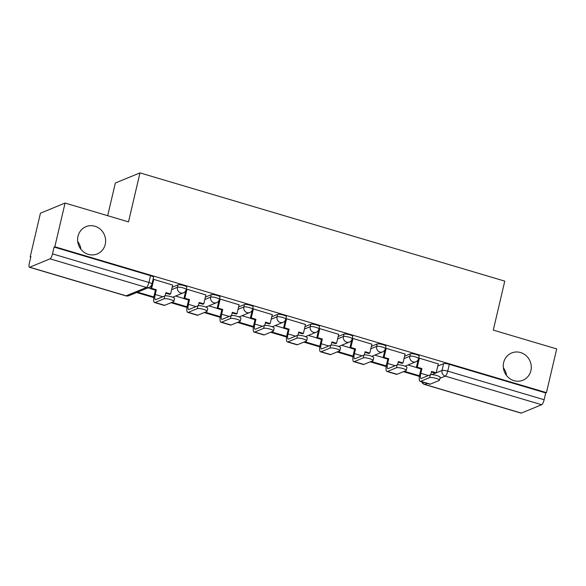 <?xml version="1.0" encoding="UTF-8"?>
<svg xmlns="http://www.w3.org/2000/svg" width="586" height="586" viewBox="0 0 586 586"><rect width="100%" height="100%" fill="white"/><g stroke="black" fill="none" stroke-linecap="round" stroke-linejoin="round"><path stroke-width="0.88" d="M105.246 244.34A14.753 13.888 -112.4 0 1 97.232 253.936A14.753 13.888 -112.4 0 1 82.611 251.094A14.753 13.888 -112.4 0 1 78.004 236.253A14.753 13.888 -112.4 0 1 86.017 226.657A14.753 13.888 -112.4 0 1 100.631 229.5A14.753 13.888 -112.4 0 1 105.246 244.34M530.894 370.638A14.753 13.888 -112.4 0 1 522.88 380.241A14.753 13.888 -112.4 0 1 508.26 377.391A14.753 13.888 -112.4 0 1 503.652 362.551A14.753 13.888 -112.4 0 1 511.666 352.955A14.753 13.888 -112.4 0 1 526.279 355.797A14.753 13.888 -112.4 0 1 530.894 370.638M186.766 287.162A4.607 0.938 -166.8 0 0 183.718 285.521A4.607 0.938 -166.8 0 0 178.019 284.847L177.455 287.265A4.607 0.938 13.2 0 1 183.147 287.931A4.607 0.938 13.2 0 1 186.202 289.579L186.766 287.162M219.962 297.014A4.607 0.938 -166.8 0 0 216.915 295.366A4.607 0.938 -166.8 0 0 211.224 294.699L210.652 297.117A4.607 0.938 13.2 0 1 216.351 297.783A4.607 0.938 13.2 0 1 219.398 299.431L219.962 297.014M253.167 306.866A4.607 0.938 -166.8 0 0 250.119 305.218A4.607 0.938 -166.8 0 0 244.421 304.552L243.857 306.961A4.607 0.938 13.2 0 1 249.548 307.635A4.607 0.938 13.2 0 1 252.603 309.283L253.167 306.866M286.364 316.718A4.607 0.938 -166.8 0 0 283.316 315.07A4.607 0.938 -166.8 0 0 277.625 314.396L277.053 316.814A4.607 0.938 13.2 0 1 282.752 317.487A4.607 0.938 13.2 0 1 285.8 319.128L286.364 316.718M319.568 326.563A4.607 0.938 -166.8 0 0 316.521 324.922A4.607 0.938 -166.8 0 0 310.822 324.248L310.258 326.666A4.607 0.938 13.2 0 1 315.949 327.34A4.607 0.938 13.2 0 1 319.004 328.98L319.568 326.563M352.765 336.415A4.607 0.938 -166.8 0 0 349.717 334.774A4.607 0.938 -166.8 0 0 344.026 334.101L343.455 336.518A4.607 0.938 13.2 0 1 349.153 337.192A4.607 0.938 13.2 0 1 352.201 338.833L352.765 336.415M385.969 346.267A4.607 0.938 -166.8 0 0 382.922 344.627A4.607 0.938 -166.8 0 0 377.223 343.953L376.659 346.37A4.607 0.938 13.2 0 1 382.35 347.044A4.607 0.938 13.2 0 1 385.405 348.685L385.969 346.267M419.166 356.12A4.607 0.938 -166.8 0 0 416.119 354.479A4.607 0.938 -166.8 0 0 410.427 353.805L409.856 356.222A4.607 0.938 13.2 0 1 415.555 356.896A4.607 0.938 13.2 0 1 418.602 358.537L419.166 356.12M77.718 241.52A14.753 13.888 -112.4 0 1 80.883 249.211M503.367 367.818A14.753 13.888 -112.4 0 1 506.531 375.509M65.075 203.049L128.495 221.874L139.988 172.885L504.766 281.126L493.28 330.108L556.7 348.926L546.445 392.642L54.82 246.765L65.075 203.049L40.434 213.187L30.179 256.895L30.787 257.078M107.678 215.692L115.339 183.022L139.988 172.885M30.179 256.895L30.897 256.602L29.3 263.414A4.607 1.238 -73.5 0 0 29.425 267.238A4.607 1.238 -73.5 0 0 29.71 267.216L50.037 258.851A4.607 1.238 -73.5 0 0 52.506 253.87L148.917 282.474A4.607 0.938 13.2 0 1 151.964 284.122L153.561 277.31A4.607 0.938 13.2 0 0 150.514 275.669L148.917 282.474A4.607 1.238 -73.5 0 1 146.449 287.462L50.037 258.851M54.82 246.765L54.102 247.058L52.506 253.87M437.779 366.06L443.624 363.657L442.027 370.462A4.607 0.938 13.2 0 1 447.726 371.136L544.13 399.747A4.607 1.238 106.5 0 1 541.662 404.728L521.328 413.086A4.607 1.238 106.5 0 1 521.049 413.115L424.638 384.504A4.607 1.238 106.5 0 0 424.923 384.482L521.328 413.086M544.13 399.747L545.727 392.935L546.445 392.642M438.291 363.891L419.261 358.156L418.631 358.412M405.087 354.039L386.064 348.304L385.427 348.567M371.89 344.187L352.86 338.452L352.23 338.715M338.686 334.335L319.663 328.6L319.026 328.863M305.489 324.483L286.459 318.747L285.829 319.011M272.285 314.638L253.262 308.903L252.625 309.159M239.088 304.786L220.058 299.05L219.428 299.307M205.884 294.934L186.861 289.198L186.223 289.455M172.687 285.082L153.657 279.346L153.027 279.603M172.174 287.25L178.019 284.847M205.378 297.102L211.224 294.699M238.575 306.954L244.421 304.552M271.779 316.799L277.625 314.396M304.976 326.651L310.822 324.248M338.181 336.503L344.026 334.101M371.377 346.355L377.223 343.953M404.582 356.207L410.427 353.805M416.346 367.466L407.995 364.983M54.102 247.058L150.514 275.669M545.727 392.935L449.323 364.331A4.607 0.938 -166.8 0 0 443.624 363.657M383.149 357.614L374.791 355.131M349.945 347.762L341.594 345.279M316.748 337.91L308.39 335.434M283.543 328.057L275.193 325.582M250.347 318.205L241.989 315.729M217.142 308.353L208.792 305.877M183.945 298.501L175.588 296.025M150.741 288.656L147.994 287.836M430.322 374.762A5.186 1.055 13.2 0 1 436.05 375.326A5.186 1.055 13.2 0 1 440.159 377.362L439.493 380.219A5.186 1.055 -166.8 0 0 435.383 378.182A5.186 1.055 -166.8 0 0 429.655 377.618L420.711 381.296A9.215 2.476 106.5 0 1 420.147 381.347A9.215 2.476 106.5 0 1 419.898 373.692L421.004 368.968L421.942 368.579L420.829 373.304A6.219 1.67 -73.5 0 0 420.997 378.475A6.219 1.67 -73.5 0 0 421.378 378.439L430.322 374.762L429.655 377.618M420.147 381.347L429.728 384.189A9.215 2.476 106.5 0 0 430.285 384.138L439.229 380.461A5.186 1.055 -166.8 0 0 439.493 380.219M419.371 358.185L417.254 367.195L416.324 367.576L421.004 368.968M417.254 367.195L421.942 368.579M438.313 363.811L436.196 372.813L431.516 371.421L430.761 374.652M403.432 371.678L419.393 376.41M404.362 371.29L419.481 375.78M431.369 372.044L435.266 373.194L436.196 372.813M416.324 367.576L418.177 359.658M397.125 364.91A5.186 1.055 13.2 0 1 402.853 365.474A5.186 1.055 13.2 0 1 406.962 367.517L406.288 370.367A5.186 1.055 -166.8 0 0 402.179 368.33A5.186 1.055 -166.8 0 0 396.451 367.766L387.507 371.443A9.215 2.476 106.5 0 1 386.95 371.495A9.215 2.476 106.5 0 1 386.694 363.84L387.8 359.115L388.738 358.735L387.632 363.452A6.219 1.67 -73.5 0 0 387.8 368.623A6.219 1.67 -73.5 0 0 388.181 368.587L397.125 364.91L396.451 367.766M386.95 371.495L396.524 374.337A9.215 2.476 106.5 0 0 397.088 374.286L406.032 370.608A5.186 1.055 -166.8 0 0 406.288 370.367M386.167 348.333L384.057 357.343L383.119 357.724L387.8 359.115M384.057 357.343L388.738 358.735M405.109 353.959L403 362.961L398.312 361.577L397.557 364.8M370.227 361.826L386.189 366.558M371.165 361.437L386.284 365.928M398.172 362.192L402.062 363.349L403 362.961M383.119 357.724L384.98 349.805M363.921 355.057A5.186 1.055 13.2 0 1 369.649 355.621A5.186 1.055 13.2 0 1 373.758 357.665L373.092 360.522A5.186 1.055 -166.8 0 0 368.982 358.478A5.186 1.055 -166.8 0 0 363.254 357.914L354.31 361.591A9.215 2.476 106.5 0 1 353.746 361.643A9.215 2.476 106.5 0 1 353.497 353.988L354.603 349.263L355.534 348.882L354.427 353.6A6.219 1.67 -73.5 0 0 354.596 358.771A6.219 1.67 -73.5 0 0 354.977 358.735L363.921 355.057L363.254 357.914M353.746 361.643L363.327 364.485A9.215 2.476 106.5 0 0 363.884 364.433L372.828 360.756A5.186 1.055 -166.8 0 0 373.092 360.522M352.97 338.488L350.853 347.491L349.923 347.872L354.603 349.263M350.853 347.491L355.534 348.882M371.912 344.107L369.795 353.109L365.115 351.725L364.36 354.955M337.031 351.974L352.992 356.713M337.961 351.593L353.08 356.076M364.968 352.34L368.865 353.497L369.795 353.109M349.923 347.872L351.776 339.953M330.724 345.205A5.186 1.055 13.2 0 1 336.452 345.769A5.186 1.055 13.2 0 1 340.561 347.813L339.887 350.67A5.186 1.055 -166.8 0 0 335.778 348.626A5.186 1.055 -166.8 0 0 330.05 348.062L321.106 351.739A9.215 2.476 106.5 0 1 320.549 351.79A9.215 2.476 106.5 0 1 320.293 344.136L321.399 339.411L322.337 339.03L321.231 343.755A6.219 1.67 -73.5 0 0 321.399 348.919A6.219 1.67 -73.5 0 0 321.78 348.882L330.724 345.205L330.05 348.062M320.549 351.79L330.123 354.633A9.215 2.476 106.5 0 0 330.687 354.581L339.631 350.904A5.186 1.055 -166.8 0 0 339.887 350.67M319.766 328.636L317.656 337.639L316.718 338.027L321.399 339.411M317.656 337.639L322.337 339.03M338.708 334.254L336.598 343.257L331.91 341.872L331.156 345.103M303.826 342.121L319.788 346.861M304.764 341.741L319.883 346.223M331.771 342.488L335.661 343.645L336.598 343.257M316.718 338.027L318.579 330.101M297.52 335.353A5.186 1.055 13.2 0 1 303.248 335.925A5.186 1.055 13.2 0 1 307.357 337.961L306.69 340.818A5.186 1.055 -166.8 0 0 302.581 338.774A5.186 1.055 -166.8 0 0 296.853 338.21L287.909 341.887A9.215 2.476 106.5 0 1 287.345 341.938A9.215 2.476 106.5 0 1 287.096 334.284L288.202 329.559L289.132 329.178L288.026 333.903A6.219 1.67 -73.5 0 0 288.195 339.067A6.219 1.67 -73.5 0 0 288.576 339.03L297.52 335.353L296.853 338.21M287.345 341.938L296.926 344.78A9.215 2.476 106.5 0 0 297.483 344.729L306.427 341.052A5.186 1.055 -166.8 0 0 306.69 340.818M286.569 318.784L284.452 327.786L283.521 328.175L288.202 329.559M284.452 327.786L289.132 329.178M305.511 324.402L303.394 333.412L298.714 332.02L297.959 335.251M270.629 332.269L286.591 337.009M271.56 331.888L286.679 336.371M298.567 332.636L302.464 333.793L303.394 333.412M283.521 328.175L285.375 320.249M264.323 325.501A5.186 1.055 13.2 0 1 270.051 326.072A5.186 1.055 13.2 0 1 274.16 328.109L273.486 330.965A5.186 1.055 -166.8 0 0 269.377 328.929A5.186 1.055 -166.8 0 0 263.649 328.358L254.705 332.035A9.215 2.476 106.5 0 1 254.148 332.086A9.215 2.476 106.5 0 1 253.892 324.432L254.998 319.707L255.935 319.326L254.829 324.051A6.219 1.67 -73.5 0 0 254.998 329.215A6.219 1.67 -73.5 0 0 255.379 329.185L264.323 325.501L263.649 328.358M254.148 332.086L263.722 334.928A9.215 2.476 106.5 0 0 264.286 334.877L273.23 331.2A5.186 1.055 -166.8 0 0 273.486 330.965M253.364 308.932L251.255 317.934L250.317 318.323L254.998 319.707M251.255 317.934L255.935 319.326M272.307 314.55L270.197 323.56L265.509 322.168L264.755 325.398M237.425 322.417L253.386 327.156M238.363 322.036L253.482 326.519M265.37 322.783L269.26 323.941L270.197 323.56M250.317 318.323L252.178 310.397M231.118 315.656A5.186 1.055 13.2 0 1 236.847 316.22A5.186 1.055 13.2 0 1 240.956 318.257L240.289 321.113A5.186 1.055 -166.8 0 0 236.18 319.077A5.186 1.055 -166.8 0 0 230.452 318.506L221.508 322.19A9.215 2.476 106.5 0 1 220.944 322.234A9.215 2.476 106.5 0 1 220.695 314.579L221.801 309.862L222.731 309.474L221.625 314.199A6.219 1.67 -73.5 0 0 221.794 319.363A6.219 1.67 -73.5 0 0 222.175 319.333L231.118 315.656L230.452 318.506M220.944 322.234L230.525 325.076A9.215 2.476 106.5 0 0 231.082 325.025L240.026 321.348A5.186 1.055 -166.8 0 0 240.289 321.113M220.168 299.08L218.051 308.09L217.12 308.47L221.801 309.862M218.051 308.09L222.731 309.474M239.11 304.698L236.993 313.708L232.312 312.316L231.558 315.546M204.228 312.572L220.19 317.304M205.159 312.184L220.277 316.674M232.166 312.939L236.063 314.089L236.993 313.708M217.12 308.47L218.974 300.552M197.922 305.804A5.186 1.055 13.2 0 1 203.65 306.368A5.186 1.055 13.2 0 1 207.759 308.404L207.085 311.261A5.186 1.055 -166.8 0 0 202.976 309.225A5.186 1.055 -166.8 0 0 197.248 308.661L188.304 312.338A9.215 2.476 106.5 0 1 187.747 312.389A9.215 2.476 106.5 0 1 187.491 304.727L188.597 300.01L189.534 299.622L188.428 304.346A6.219 1.67 -73.5 0 0 188.597 309.518A6.219 1.67 -73.5 0 0 188.978 309.481L197.922 305.804L197.248 308.661M187.747 312.389L197.321 315.231A9.215 2.476 106.5 0 0 197.885 315.18L206.829 311.496A5.186 1.055 -166.8 0 0 207.085 311.261M186.963 289.228L184.854 298.237L183.916 298.618L188.597 300.01M184.854 298.237L189.534 299.622M205.906 294.846L203.796 303.856L199.108 302.464L198.354 305.694M171.024 302.72L186.985 307.452M171.962 302.332L187.081 306.822M198.969 303.087L202.859 304.237L203.796 303.856M183.916 298.618L185.777 290.7M164.717 295.952A5.186 1.055 13.2 0 1 170.445 296.516A5.186 1.055 13.2 0 1 174.555 298.552L173.888 301.409A5.186 1.055 -166.8 0 0 169.779 299.373A5.186 1.055 -166.8 0 0 164.051 298.809L155.107 302.486A9.215 2.476 106.5 0 1 154.543 302.537A9.215 2.476 106.5 0 1 154.294 294.883L155.4 290.158L156.33 289.77L155.224 294.494A6.219 1.67 -73.5 0 0 155.393 299.666A6.219 1.67 -73.5 0 0 155.773 299.629L164.717 295.952L164.051 298.809M154.543 302.537L164.124 305.379A9.215 2.476 106.5 0 0 164.681 305.328L173.624 301.651A5.186 1.055 -166.8 0 0 173.888 301.409M153.766 279.375L151.649 288.385L150.719 288.766L155.4 290.158M151.649 288.385L156.33 289.77M172.709 285.001L170.592 294.004L165.911 292.612L165.157 295.842M137.666 292.084L136.721 292.539L153.788 297.6M137.651 292.158L153.876 296.97M165.765 293.234L169.662 294.384L170.592 294.004M150.719 288.766L151.547 285.243M29.71 267.216L126.115 295.82L146.449 287.462A4.607 4.336 67.6 0 0 149.232 287.33A4.607 4.607 0 0 0 151.964 284.122M431.911 374.622L442.027 370.462A4.607 4.336 -112.4 0 0 445.257 376.124L439.94 378.307M427.348 383.486L424.923 384.482A4.607 4.336 -112.4 0 1 422.008 381.896M541.662 404.728L445.257 376.124A4.607 1.238 -73.5 0 0 447.726 371.136L449.323 364.331M171.61 289.667L177.455 287.265A4.607 4.336 67.6 0 0 180.678 292.919A4.607 4.336 -112.4 0 0 183.462 292.788A4.607 4.607 0 0 0 186.202 289.579M204.814 299.519L210.652 297.117A4.607 4.336 67.6 0 0 213.883 302.772A4.607 4.336 -112.4 0 0 216.666 302.64A4.607 4.607 0 0 0 219.398 299.431M238.011 309.364L243.857 306.961A4.607 4.336 67.6 0 0 247.08 312.624A4.607 4.336 -112.4 0 0 249.863 312.492A4.607 4.607 0 0 0 252.603 309.283M271.215 319.216L277.053 316.814A4.607 4.336 67.6 0 0 280.284 322.468A4.607 4.336 -112.4 0 0 283.067 322.344A4.607 4.607 0 0 0 285.8 319.128M304.412 329.068L310.258 326.666A4.607 4.336 67.6 0 0 313.481 332.321A4.607 4.336 -112.4 0 0 316.264 332.196A4.607 4.607 0 0 0 319.004 328.98M337.617 338.92L343.455 336.518A4.607 4.336 67.6 0 0 346.685 342.173A4.607 4.336 -112.4 0 0 349.468 342.041A4.607 4.607 0 0 0 352.201 338.833M370.813 348.773L376.659 346.37A4.607 4.336 67.6 0 0 379.882 352.025A4.607 4.336 -112.4 0 0 382.665 351.893A4.607 4.607 0 0 0 385.405 348.685M404.018 358.625L409.856 356.222A4.607 4.336 67.6 0 0 413.086 361.877A4.607 4.336 -112.4 0 0 415.87 361.745A4.607 4.607 0 0 0 418.602 358.537M128.898 295.688A4.607 4.336 67.6 0 1 126.115 295.82A4.607 1.238 106.5 0 1 125.836 295.849A4.607 4.607 0 0 0 128.898 295.688L149.232 287.33M428.403 375.553L420.829 373.304M430.285 384.138L420.711 381.296M395.198 365.701L387.632 363.452M397.088 374.286L387.507 371.443M362.002 355.849L354.427 353.6M363.884 364.433L354.31 361.591M328.797 345.996L321.231 343.755M330.687 354.581L321.106 351.739M295.6 336.144L288.026 333.903M297.483 344.729L287.909 341.887M262.396 326.292L254.829 324.051M264.286 334.877L254.705 332.035M229.199 316.447L221.625 314.199M231.082 325.025L221.508 322.19M195.995 306.595L188.428 304.346M197.885 315.18L188.304 312.338M162.798 296.743L155.224 294.494M164.681 305.328L155.107 302.486M415.87 361.745L405.065 366.191M382.665 351.893L371.861 356.339M349.468 342.041L338.664 346.487M316.264 332.196L305.46 336.635M283.067 322.344L272.263 326.783M249.863 312.492L239.059 316.931M216.666 302.64L205.862 307.079M183.462 292.788L172.658 297.234M29.425 267.238L125.836 295.849M421.671 381.794A4.607 4.607 0 0 0 424.638 384.504"/></g></svg>
